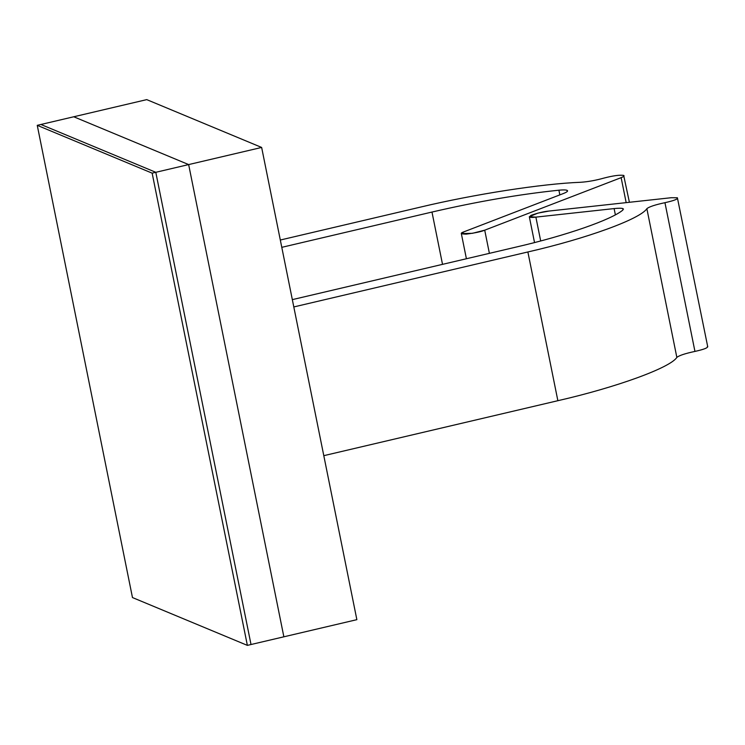 <?xml version="1.0" encoding="UTF-8"?>
<svg xmlns="http://www.w3.org/2000/svg" width="745" height="745" viewBox="0 0 745 745"><rect width="100%" height="100%" fill="white"/><g stroke="black" fill="none" stroke-linecap="round" stroke-linejoin="round"><path stroke-width="1.12" d="M622.867 210.062L622.941 208.628L622.867 210.062C611.449 219.784 565.464 235.727 516.117 247.07C565.464 235.727 611.449 219.784 622.867 210.062M623.481 209.121L622.941 208.628C621.581 208.116 618.639 208.097 614.113 208.581L535.879 217.121L540.684 240.942L535.879 217.121L529.322 216.739L537.853 213.126L549.065 211.049L671.198 197.723L677.382 197.76L707.75 346.835M563.406 193.514C567.159 192.033 568.37 190.962 567.038 190.31L567.271 191.474L567.038 190.31C568.37 190.962 567.159 192.033 563.406 193.514L464.256 231.695L563.406 193.514M567.578 190.813L567.038 190.31C565.772 189.835 563.052 189.789 558.899 190.199C519.423 194.296 477.117 201.588 431.979 212.055L442.521 264.354L431.979 212.055L281.787 247.331L431.979 212.055C477.117 201.588 519.423 194.296 558.899 190.199C563.052 189.789 565.772 189.835 567.038 190.31M623.677 175.41C624.608 175.867 623.761 176.612 621.134 177.655C623.761 176.612 624.608 175.867 623.677 175.41C619.71 174.796 613.126 175.69 603.916 178.092C613.126 175.69 619.71 174.796 623.677 175.41L629.404 202.286M146.746 99.625L261.644 147.445L356.864 619.663L261.644 147.445L146.746 99.625L73.746 116.769L146.746 99.625M73.746 116.769L188.653 164.58L261.644 147.445L188.653 164.58L283.864 636.807L356.864 619.663L283.864 636.807L188.653 164.58L73.746 116.769L40.901 124.48L73.746 116.769L188.653 164.58L73.746 116.769M280.316 240.02L420.217 207.166C474.202 194.24 542.071 183.717 580.69 182.274C542.071 183.717 474.202 194.24 420.217 207.166L280.316 240.02M621.134 177.655L626.173 202.64L621.134 177.655L484.716 230.177L489.39 253.347L484.716 230.177L472.488 233.306L461.332 233.585L464.256 231.695C459.758 233.241 460.41 234.051 466.202 234.126C475.217 232.952 481.382 231.639 484.716 230.177L621.134 177.655M559.84 194.883L558.899 190.199L559.84 194.883M292.329 299.63L516.117 247.07L292.329 299.63M677.382 197.76C678.295 198.99 674.15 200.638 664.95 202.687C674.15 200.638 678.295 198.99 677.382 197.76L671.198 197.723L549.065 211.049C544.064 211.468 538.067 212.893 531.083 215.324C528.522 217.279 530.123 217.875 535.879 217.121L614.113 208.581L615.361 214.793L614.113 208.581C618.639 208.097 621.581 208.116 622.941 208.628M664.95 202.687L694.945 351.417C704.137 349.368 708.281 347.719 707.368 346.49C708.281 347.719 704.137 349.368 694.945 351.417C685.121 353.512 679.086 355.514 676.851 357.414L646.865 208.684C640.262 219.021 586.473 238.586 527.879 251.968L557.865 400.698C616.469 387.316 670.258 367.751 676.851 357.414C670.258 367.751 616.469 387.316 557.865 400.698L527.879 251.968L293.809 306.94L527.879 251.968C586.473 238.586 640.262 219.021 646.865 208.684C649.1 206.775 655.125 204.782 664.95 202.687C655.125 204.782 649.1 206.775 646.865 208.684L676.851 357.414C679.086 355.514 685.121 353.512 694.945 351.417L664.95 202.687M323.796 455.67L557.865 400.698L323.796 455.67M603.916 178.092C595.581 180.411 587.833 181.799 580.69 182.274C587.833 181.799 595.581 180.411 603.916 178.092M40.901 124.48L155.798 172.3L188.653 164.58L155.798 172.3L251.018 644.518L283.864 636.807L188.653 164.58L283.864 636.807L251.018 644.518L155.798 172.3L40.901 124.48L37.25 125.337L40.901 124.48L155.798 172.3L40.901 124.48M132.47 597.555L37.25 125.337L152.148 173.157L155.798 172.3L152.148 173.157L247.368 645.375L251.018 644.518L155.798 172.3L251.018 644.518L247.368 645.375L132.47 597.555L247.368 645.375L152.148 173.157L37.25 125.337L132.47 597.555M466.407 258.748L461.332 233.585M534.528 242.553L529.322 216.739"/></g></svg>

